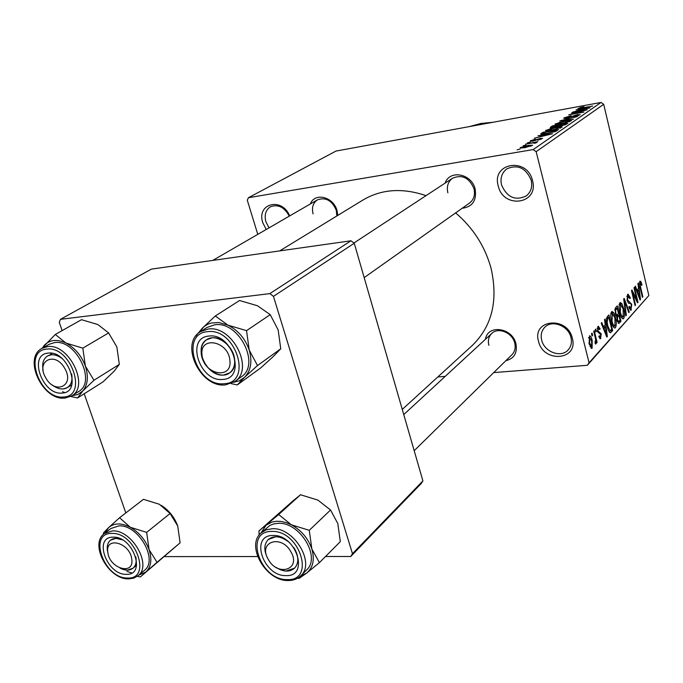 <?xml version="1.0" encoding="UTF-8"?>
<svg xmlns="http://www.w3.org/2000/svg" width="683" height="683" viewBox="0 0 683 683"><rect width="100%" height="100%" fill="white"/><g stroke="black" fill="none" stroke-linecap="round" stroke-linejoin="round"><path stroke-width="1.02" d="M538.511 341.261C531.835 319.32 567.385 315.725 572.345 338.239C578.655 360.496 543.267 363.254 538.511 341.261M570.962 337.496C568.487 325.765 551.932 319.413 544.752 327.302C541.517 330.734 540.484 335.012 541.67 340.125C544.223 351.924 561.05 358.242 568.162 349.918C571.15 346.554 572.081 342.414 570.962 337.496M498.257 185.989C491.222 162.785 527.225 156.706 532.527 180.628C539.186 204.2 503.337 209.348 498.257 185.989M531.203 180.261C525.876 167.89 517.74 164.099 506.786 168.889C501.826 172.765 500.076 178.101 501.535 184.905C507.042 197.438 515.324 201.092 526.354 195.867C530.973 192.017 532.586 186.818 531.203 180.261M266.225 229.488L262.81 222.769C256.099 203.568 281.874 196.644 289.677 215.922M289.285 216.152C284.367 207.103 278.083 203.978 270.442 206.77C265.678 209.937 264.159 214.94 265.883 221.779L269.042 227.857M445.077 183.129C449.67 169.393 471.748 173.602 475.155 189.097C476.819 200.495 472.482 206.889 462.16 208.272M364.176 277.622L469.528 203.056C473.857 199.641 475.342 194.86 474.002 188.713C469.298 177.785 462.169 174.267 452.633 178.169C448.039 181.601 446.451 186.476 447.86 192.811M485.442 339.272C487.585 324.109 512.395 327.558 515.93 343.745C517.526 352.966 514.162 358.618 505.838 360.684M414.188 450.703L512.011 354.631C514.914 351.574 515.819 347.707 514.717 343.011C512.404 332.698 498.231 326.841 491.794 333.424C488.686 336.514 487.713 340.484 488.874 345.325M310.33 203.969C314.641 192.077 333.569 196.713 337.052 210.706L337.786 215.401M336.856 215.973L336.284 210.287C331.998 200.443 325.731 196.96 317.475 199.837C313.002 202.885 311.542 207.581 313.096 213.924M455.621 212.9C473.174 227.934 484.973 246.341 491.017 268.137C498.334 300.366 492.101 326.124 472.329 345.427L402.261 409.433M437.82 376.956L445.196 376.376M493.715 372.594L587.354 365.285L589.07 362.801L536.155 151.677L533.192 149.577L601.006 102.467L603.695 104.32L536.155 151.677M589.07 362.801L648.85 295.517L587.354 365.285M520.233 147.63L528.002 145.411L532.612 145.248L524.612 147.784L520.233 147.63L520.386 148.228M525.611 144.096L537.811 141.68L535.335 142.423L536.761 142.474L535.455 143.08L533.969 143.251L534.712 142.807L533.85 142.738L525.611 144.096M530.264 140.835L535.446 139.178L531.861 140.578L532.817 140.835L540.296 138.384L542.567 138.41L537.504 140.288L540.552 139.05L539.92 138.76L532.492 141.202L530.264 140.835L530.409 141.415M541.226 133.501L542.968 132.323L558.609 129.574L555.766 131.392L546.887 133.646C543.455 134.312 541.388 134.431 540.705 134.005L541.226 133.501L541.423 134.286M550.754 127.047L552.53 125.834L568 123.094L566.241 124.306L560.76 126.073L553.529 127.439L550.242 127.525L550.754 127.047L550.925 127.738M559.872 120.857L577.357 116.622L561.964 120.328L573.464 119.312L559.872 120.857M571.594 112.908L587.226 109.809L572.26 113.941L583.888 112.114L568.734 114.855L583.666 110.723L571.594 112.908M580.038 107.607L583.939 106.744L580.439 108.238L592.673 106.044L581.959 108.264L577.929 108.588L580.115 107.931M601.006 102.467L335.959 151.071L248.45 197.711L533.192 149.577M576.076 109.869L590.052 107.854L572.747 112.132L578.253 110.62L580.089 109.374L576.076 109.869M564.132 117.869L571.073 115.709L565.857 117.587L567.342 117.877L577.22 114.684L580.209 114.642L573.652 116.938L578.066 115.325L576.631 115.068L566.822 118.244L563.731 118.27L564.132 117.869L564.295 118.518M559.377 122.291L565.191 120.976C568.811 120.276 570.92 120.165 571.5 120.652L561.033 123.913L554.989 124.195L559.445 122.564M549.977 128.686L555.868 127.354C559.522 126.654 561.639 126.551 562.22 127.055L551.582 130.385L545.495 130.632L550.046 128.967M537.999 135.686L552.556 133.757L534.234 138.248L540.082 136.643L542.157 135.225L537.999 135.686M527.387 142.884L530.264 142.073L527.387 142.884M523.101 145.795L526.004 144.975L523.101 145.795M517.116 149.85L520.045 149.031L517.116 149.85M592.067 336.002L591.495 333.705L592.041 333.108L592.613 335.404L592.067 336.002M595.183 337.376L593.689 331.332L594.236 330.743L597.113 342.371L596.575 342.968L596.114 341.116L595.977 343.891L595.311 343.839L595.047 342.012L595.67 339.861L595.183 337.376M595.807 331.938L595.243 329.658L595.789 329.069L596.353 331.349L595.807 331.938M597.514 331.69L597.89 326.534L598.317 326.243L600.118 328.83L599.631 329.624L598.257 328.233L597.975 330.811L601.262 333.867L600.451 338.777L598.812 336.548L599.298 335.754L600.442 336.856L600.784 334.687L597.514 331.69M605.232 324.818L604.532 319.618L605.078 319.029L607.349 336.506L606.803 337.112L601.228 323.187L601.791 322.581L603.413 326.807L605.232 324.818M611.558 311.781L612.011 311.465L613.616 312.635L615.417 317.407C616.587 321.667 616.604 325.117 615.443 327.738L614.982 328.053C613.488 327.703 612.335 325.654 611.524 321.924L610.662 315.759L611.558 311.781M619.857 302.817L620.301 302.509L621.863 303.679L623.622 308.409C624.766 312.618 624.783 315.998 623.664 318.56L623.22 318.867C621.769 318.509 620.642 316.485 619.84 312.788L618.994 306.71L619.857 302.817M639.869 281.208L640.842 281.473L641.96 284.76L641.55 285.451L640.381 282.882L640.022 284.632L642.857 296.9L642.396 297.412L639.997 287.321L639.869 281.208M648.85 295.517L603.695 104.32M638.571 288.465L637.905 283.565L638.4 283.035L640.526 299.495L640.039 300.042L634.985 286.723L635.48 286.186L636.949 290.224L638.571 288.465M636.838 299.828L633.978 287.816L634.447 287.304L638.024 302.287L637.521 302.851L632.654 292.998L635.54 305.062L635.07 305.591L631.468 290.523L631.98 289.976L636.838 299.828L636.069 299.905M627.105 300.546L627.557 294.493L628.044 294.16L630.383 297.882L629.948 298.608L627.942 296.32L627.583 299.991L631.749 304.302L630.921 310.27L628.847 307.034L629.282 306.308L630.938 308.204L631.254 304.772L630.733 303.406L628.71 303.354L627.105 300.546M625.841 315.879L623.699 298.915L624.177 298.403L629.282 312.037L628.778 312.601L624.399 300.418L626.354 315.307L625.841 315.879M615.263 313.779L615.699 307.555L617.261 305.873L621.001 321.283L618.9 323.409L617.125 320.668L616.877 316.827L615.263 313.779M607.332 326.653C606.103 322.333 606.111 318.97 607.358 316.571L608.877 314.923L612.702 330.538L610.371 332.766C609.04 332.032 608.024 329.991 607.332 326.653M589.113 343.891L589.497 335.746C590.675 336.01 591.563 337.564 592.161 340.407L592.135 348.142L591.743 348.415L589.113 343.891M257.773 234.371L247.297 200.196L248.45 197.711M350.942 240.783L151.387 269.128L60.454 319.337L269.87 293.613L350.942 240.783L354.255 243.259L273.456 296.362L269.87 293.613M352.479 553.7L422.914 480.892L421.198 483.547L350.729 556.483L352.479 553.7L273.456 296.362M422.914 480.892L354.255 243.259M164.381 556.619L257.585 556.551M325.526 556.5L350.729 556.483M125.817 512.924L84.205 393.767M62.144 330.589L59.267 322.359L60.454 319.337M279.689 250.9L363.04 199.974C381.532 189.089 402.526 187.646 426.021 195.645M469.366 126.603L480.875 123.469L493.015 122.266M639.612 281.609L640.842 281.473M641.38 284.82L641.96 284.76M639.356 283.069L640.261 282.967M639.484 284.691L640.022 284.632M642.285 296.96L642.857 296.9M639.86 299.564L640.526 299.495M636.343 290.292L636.949 290.224M639.425 295.193L638.827 290.377L637.529 291.803L639.886 298.258L639.425 295.193M636.471 290.625L638.827 290.377M639.382 298.309L639.886 298.258M636.94 291.863L637.529 291.803M637.282 302.364L638.024 302.287M632.074 293.067L632.654 292.998M634.959 305.122L635.54 305.062M629.752 297.95L630.383 297.882M626.798 296.439L627.942 296.32M627.003 300.05L627.583 299.991M631.152 304.362L631.749 304.302M630.213 310.065L631.382 309.954M628.608 312.105L629.282 312.037M623.886 300.469L624.399 300.418M625.773 315.367L626.354 315.307M619.285 303.944L621.863 303.679M623.007 308.468L623.622 308.409M622.444 318.679L623.664 318.56M623.229 316.775L623.118 308.921L620.616 304.387L620.352 312.285L621.402 315.529L623.229 316.775M620.668 315.597L621.402 315.529M619.737 312.344L620.352 312.285M619.114 304.729L620.292 304.609M616.962 319.909L617.569 319.857L618.576 321.514L621.001 321.283M618.209 323.127L619.447 323.008M618.576 321.514L620.062 320.037L618.952 315.435L617.517 317.202L617.569 319.857M615.904 315.734L618.952 315.435M616.817 317.271L617.517 317.202M618.508 313.634L617.193 308.221L615.656 310.142L615.767 313.215L616.98 315.136L618.508 313.634M615.135 308.426L617.193 308.221M615.152 313.275L615.767 313.215M614.82 310.227L615.656 310.142M614.871 309.501L616.126 309.382M610.978 312.891L613.616 312.635M614.785 317.467L615.417 317.407M614.162 327.849L615.443 327.738M614.999 325.928L614.905 317.936L612.344 313.369L612.045 321.403L613.129 324.681L614.999 325.928M612.361 324.758L613.129 324.681M611.413 321.462L612.045 321.403M610.79 313.719L612.002 313.599M610.286 330.76L612.702 330.538M611.737 329.291L608.809 317.313L607.879 318.329L607.127 322.034L607.861 326.098L610.013 330.811L611.737 329.291M606.769 317.51L608.809 317.313M607.213 326.158L607.861 326.098M606.504 322.094L607.127 322.034M606.495 318.457L607.879 318.329M606.581 336.574L607.349 336.506M602.705 326.875L603.413 326.807M606.145 331.972L605.505 326.858L604.045 328.463L606.632 335.216L606.145 331.972M602.799 327.106L605.505 326.858M606.06 335.268L606.632 335.216M603.362 328.523L604.045 328.463M599.384 328.899L600.118 328.83M597.215 328.327L598.257 328.233M597.335 330.871L597.975 330.811M597.54 331.793L598.376 331.716M600.408 333.944L601.262 333.867M599.776 338.58L600.869 338.478M595.678 331.409L596.353 331.349M596.438 342.431L597.113 342.371M595.448 343.942L595.977 343.891M591.93 335.464L592.613 335.404M591.469 340.467L592.161 340.407M591.06 348.236L592.135 348.142M591.734 346.452L591.615 341.013L589.745 337.547L589.642 343.173L591.734 346.452M588.959 343.233L589.642 343.173M588.456 337.795L589.514 337.701M580.268 110.125L580.089 109.374M585.544 108.708L581.66 109.169L580.191 110.176L585.544 108.708M578.177 115.786L578.066 115.325M555.51 124.485L555.347 123.828M569.34 121.335L564.602 121.369L556.884 123.777L561.648 123.521L569.34 121.335L569.451 121.813M552.726 126.611L552.53 125.834M565.618 123.802L560.982 124.622L559.462 125.74L561.076 125.723L565.618 123.802L565.806 124.571M559.582 126.253L559.479 125.817M559.172 124.946L553.759 125.903L552.137 127.106L554.092 127.047L559.172 124.946L559.488 126.261M558.173 126.244L558.045 125.715M552.265 127.636L552.137 127.106M546.05 130.948L545.871 130.248M560.026 127.764L555.262 127.755L547.416 130.214L552.214 129.975L560.026 127.764L560.145 128.25M543.164 133.108L542.968 132.323M556.184 130.299L544.197 132.408L542.644 133.586L547.501 133.236L554.007 131.648L556.184 130.299L556.38 131.085M555.296 131.588L555.151 131.016M542.362 136.028L542.157 135.225M547.826 134.628L543.796 135.046L542.131 136.182L547.826 134.628M540.654 139.486L540.552 139.05M535.498 143.063L535.335 142.423M530.648 145.846L527.378 145.838L521.701 147.537L525.133 147.374L530.648 145.846L530.759 146.29M119.593 517.731L143.456 499.324L159.395 504.276L170.093 513.496L146.657 532.381L130.257 527.25L119.593 517.731L108.631 527.583L103.457 532.936L103.466 534.354M170.093 513.496L177.734 526.047L180.09 542.848L140.357 576.922L145.889 571.978L138.709 575.163M126.287 574.326C106.736 575.086 92.948 536.599 113.156 537.162C133.04 536.07 146.785 575.513 126.287 574.326M115.999 538.341L110.586 540.116C113.677 537.862 117.578 537.76 122.291 539.835L115.999 538.341M120.063 568.128L127.226 570.143L132.972 568.239C135.832 565.686 136.771 561.87 135.789 556.782L136.045 558.276C136.549 562.681 135.524 566.002 132.972 568.239C129.548 570.8 125.254 570.766 120.063 568.128M138.017 575.743L144.284 570.476C158.721 560.197 138.384 524.365 118.851 525.901L110.877 528.522L104.414 533.534L112.405 530.913C131.99 529.427 152.48 565.456 138.017 575.743L133.825 578.1L128.814 578.894M180.09 542.848L157.022 562.305L149.09 549.67L146.657 532.381M105.131 532.979L108.631 527.583C114.146 522.871 121.352 522.768 130.257 527.25C139.101 532.373 145.385 539.843 149.09 549.67C152.181 559.471 151.114 566.907 145.889 571.978L157.022 562.305M137.24 576.35L140.357 576.922M161.239 505.335C169.034 510.38 174.532 517.287 177.734 526.047M126.944 571.398L131.759 572.977M107.837 552.513C109.502 568.717 134.457 575.82 131.759 559.138C130.086 542.635 104.875 535.856 107.837 552.513M107.88 552.82L107.368 550.353C106.804 545.794 107.88 542.387 110.586 540.116M268.171 559.206C277.383 577.05 301.451 569.81 291.018 552.001C281.498 533.858 257.67 541.73 268.171 559.206M295.047 549.619C298.889 557.277 298.753 563.449 294.621 568.136C289.549 572.328 283.249 572.021 275.719 567.223L280.414 569.784L285.972 571.073L294.621 568.136C299.163 562.741 298.864 555.86 293.724 547.493L295.047 549.619M267.898 558.711L267.659 558.284C263.715 550.489 263.92 544.223 268.265 539.502C273.84 535.259 280.568 536.01 288.439 541.756C284.273 538.46 280.021 536.787 275.71 536.753L268.265 539.502C263.834 544.36 263.706 550.763 267.898 558.711M64.808 368.53C55.28 350.789 35.362 360.735 45.693 377.733C54.956 395.201 75.113 385.852 64.808 368.53M43.123 370.288C41.859 363.535 43.345 358.754 47.571 355.954C51.857 353.751 56.68 354.597 62.042 358.473C58.354 355.715 54.751 354.486 51.216 354.793L47.571 355.954C43.345 358.754 41.859 363.535 43.123 370.288M71.655 373.908C72.714 380.346 71.263 384.922 67.318 387.637C62.853 390.036 57.842 389.148 52.284 384.973C55.989 387.859 59.652 389.182 63.271 388.943L67.318 387.637C71.263 384.922 72.714 380.346 71.655 373.908M229.898 360.513C228.6 340.783 199.205 335.421 202.031 355.177C203.338 374.497 232.374 380.32 229.898 360.513M201.22 353.35C200.717 347.203 202.518 342.661 206.625 339.733C215.965 332.749 233.799 345.402 234.619 359.728C235.046 365.636 233.338 370.041 229.505 372.935C220.182 380.311 202.185 367.761 201.22 353.35M260.932 533.064L266.131 525.167L272.09 522.017L276.53 521.257L281.328 521.471L286.322 522.657L291.342 524.783L278.673 514.53L258.959 530.964L259.096 535.156M273.038 535.481C296.311 534.294 309.783 576.922 285.946 575.615C263.117 576.418 249.526 534.909 273.038 535.481M278.135 523.332L273.721 523.912L269.828 525.475L261.23 532.783L266.165 529.812L272.227 528.736C293.938 527.191 315.623 563.023 300.793 575.76L306.496 570.066C321.3 557.354 299.769 521.735 278.135 523.332M258.959 530.964L293.135 500.75L300.511 494.765L278.673 514.53M300.511 494.765L317.894 500.101L330.538 510.013L309.271 530.324L291.342 524.783C301.323 530.307 308.161 538.383 311.849 548.995L309.271 530.324M330.538 510.013L337.812 523.562L340.305 541.662L319.422 562.638L311.849 548.995C314.82 559.582 313.096 567.607 306.667 573.08L319.422 562.638M297.694 578.16L299.069 578.399L306.667 573.08L300.494 576.051M55.297 334.448L81.516 319.687L97.942 324.587L108.606 332.928L82.831 348.134L65.91 343.045L55.297 334.448L41.834 348.458M108.606 332.928L116.861 346.955L119.32 364.389L113.95 371.407L102.971 381.908L77.58 397.967L82.686 391.077L77.666 394.569L71.971 395.713M62.221 393.041C42.636 395.713 27.841 354.426 48.117 353.128C68.044 350.038 82.814 392.435 62.221 393.041M71.664 395.909L78.554 391.581C96.918 381.976 75.83 338.819 54.435 342.618L49.116 344.309L42.022 348.347L47.34 346.657C68.795 342.883 90.054 386.288 71.664 395.909L65.124 398.061M119.32 364.389L93.955 380.26L85.366 366.097L82.831 348.134M42.329 348.168L44.216 345.436C49.637 339.716 56.868 338.922 65.91 343.045C74.917 347.886 81.405 355.57 85.366 366.097C88.705 376.649 87.817 384.981 82.686 391.077L93.955 380.26M70.665 396.473L77.58 397.967M62.554 391.726L64.68 392.554M199.299 332.501L203.884 326.739L207.666 324.288L211.115 323.033L218.808 322.521L227.985 325.168L215.299 315.99L202.561 327.968L195.782 336.07M208.887 336.07C232.348 332.527 246.913 378.621 222.829 379.415C199.829 382.463 185.17 337.675 208.887 336.07M223.742 374.993L229.505 372.935C242.892 364.816 228.037 335.208 211.832 337.914L206.625 339.733C192.862 347.638 207.376 377.366 223.742 374.993M214.633 324.809L207.051 327.447L200.443 331.699L208.05 329.061C232.297 324.877 254.742 369.281 234.79 381.549L241.15 376.965C261.051 364.722 238.794 320.6 214.633 324.809M270.22 314.658L278.152 329.923L280.756 348.774L257.5 365.55L249.235 350.114L246.537 330.649L270.22 314.658L257.534 305.779L239.571 300.503L215.299 315.99M246.537 330.649L227.985 325.168C238.188 330.367 245.274 338.683 249.235 350.114C252.471 361.589 250.9 370.656 244.54 377.323L257.5 365.55M280.756 348.774L273.294 356.509L260.718 367.915L237.3 384.922L244.54 377.323L239.562 380.704L233.629 382.318M231.042 383.607L237.3 384.922M639.869 286.758L640.432 286.698M638.332 295.534L638.895 295.483M628.65 303.337L629.735 303.226M624.228 303.107L624.766 303.056M616.493 316.622L618.004 316.477M609.552 332.297L611.259 332.143M604.907 332.365L605.548 332.314M571.697 116.853L571.594 116.426M564.764 125.04L564.628 124.485M535.378 140.51L535.259 140.024M127.584 578.014C152.224 579.517 135.738 532.066 111.824 533.414C87.612 532.817 104.166 578.877 127.584 578.014M271.732 531.434C243.558 530.828 259.881 580.507 287.227 579.594C315.87 581.25 299.717 529.957 271.732 531.434M63.621 396.994C88.372 396.353 70.648 345.342 46.692 349.107C22.402 350.746 40.152 400.153 63.621 396.994M207.487 331.69C179.057 333.722 196.67 387.312 224.212 383.709C253.154 382.856 235.695 327.379 207.487 331.69M640.381 282.882L639.356 282.993M628.275 296.098L626.823 296.243M630.614 308.434L629.316 308.562M622.717 317.006L621.317 317.143M620.616 304.387L619.148 304.541M618.439 321.522L617.406 321.625M616.98 315.136L615.707 315.256M614.452 326.167L613.018 326.303M612.344 313.369L610.824 313.523M598.53 328.045L597.232 328.164M600.084 337.035L599.008 337.137M591.504 346.614L590.035 346.742M589.745 337.547L588.473 337.658M565.592 117.954L565.703 118.424M578.33 115.06L578.475 115.675M569.605 121.062L569.759 121.694M556.884 123.777L557.055 124.477M560.308 127.473L560.461 128.122M547.416 130.214L547.595 130.931M542.669 133.68L542.797 134.227M531.647 140.86L531.758 141.313M540.808 138.803L540.953 139.375M530.819 145.667L530.956 146.213M521.701 147.537L521.863 148.177M104.414 533.534C89.123 543.975 108.281 579.415 128.404 578.885M136.609 565.217L132.972 568.239L136.609 565.217M403.755 414.59L491.794 333.424M50.371 354.332L52.113 353.324L50.371 354.332M212.763 260.411L317.475 199.837M67.318 387.637L71.775 384.888L67.318 387.637M452.633 178.169L353.914 243.003M261.23 532.783C245.462 545.521 265.764 581.131 288.004 580.533M288.38 580.533C293.4 580.516 297.54 578.919 300.793 575.76M42.022 348.347C22.616 357.994 42.645 400.87 64.8 398.087M200.443 331.699C179.313 343.762 200.401 388.055 225.347 384.896M225.646 384.87L234.79 381.549"/></g></svg>
